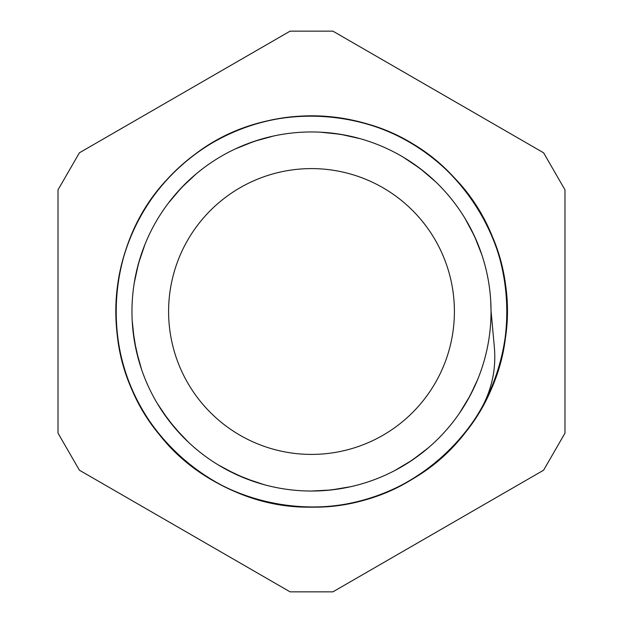 <?xml version="1.0" encoding="UTF-8"?>
<svg xmlns="http://www.w3.org/2000/svg" width="623" height="623" viewBox="0 0 623 623"><rect width="100%" height="100%" fill="white"/><g stroke="black" fill="none" stroke-linecap="round" stroke-linejoin="round"><path stroke-width="0.93" d="M491.033 310.752L494.351 347.159C496.313 369.447 491.648 390.481 480.356 410.253C449.876 463.13 393.362 499.747 332.651 505.977C269.284 513.313 203.363 487.054 162.401 438.148C98.115 365.654 101.362 245.867 169.472 176.971C213.027 130.355 280.272 107.693 343.148 118.448C406.173 128.338 462.663 171.278 489.047 229.357C531.59 316.406 496.422 430.952 412.356 479.126C330.424 530.835 212.739 508.251 155.766 429.886C116.805 379.376 105.326 309.343 126.111 249.036C146.062 188.442 197.584 139.645 259.168 123.004C320.51 105.513 389.811 120.769 438.148 162.401C487.054 203.363 513.313 269.284 505.977 332.651C497.559 429.169 408.361 509.193 311.5 507.13C214.639 509.193 125.441 429.169 117.023 332.651C109.687 269.284 135.946 203.363 184.852 162.401C233.189 120.769 302.49 105.513 363.832 123.004C457.726 146.927 522.261 247.892 504.552 343.148C494.662 406.173 451.722 462.663 393.643 489.047C335.929 516.233 265.079 512.386 210.644 479.126C155.758 446.613 119.172 385.808 116.158 322.091C112.265 258.42 142.06 194.018 193.114 155.766C268.972 95.498 388.409 105.225 453.528 176.971C521.638 245.867 524.885 365.654 460.599 438.148C419.637 487.054 353.716 513.313 290.349 505.977C229.638 499.747 173.124 463.13 142.636 410.253M163.164 412.644L163.748 413.493M227.34 470.092L228.236 470.56M350.835 486.672L330.914 489.997L311.5 491.033A179.533 179.533 0 0 0 466.985 221.733A179.533 179.533 0 0 0 156.015 221.733A179.533 179.533 0 0 0 311.5 491.033L311.827 491.033M395.66 470.092L396.555 469.61M459.836 412.644L460.413 411.787M480.037 249.597L478.012 244.372M431.396 177.859L427.152 174.175M354.822 137.262L349.355 136.001M268.178 137.262L262.75 138.711M191.604 177.859L187.484 181.675M142.963 249.597L141.125 254.885M133.595 335.696L134.451 341.287M165.734 416.32L169.028 420.743M231.577 472.273L236.795 474.757M235.93 474.368L245.742 478.557M321.46 490.768L331.654 489.904M404.008 465.381L412.87 459.681M465.155 404.382L470.474 394.935M476.439 240.548L469.773 226.741M423.99 171.559L411.632 162.478M345.329 135.168L330.167 132.933M258.802 139.856L244.348 144.995M184.54 184.54L174.183 195.84M139.848 258.825L136.001 273.637M132.185 320.471L134.311 340.547L138.711 360.25M157.276 403.416L168.56 420.159L181.675 435.508M218.299 464.953L236.109 474.453L254.885 481.875M326.421 490.426L341.287 488.549M408.135 462.827L420.743 453.972M467.6 400.215L474.757 386.205M491.049 311.609L490.729 301.034M481.875 254.885L474.453 236.109L464.953 218.299M435.516 181.675L420.159 168.56L403.416 157.276M360.25 138.711L340.547 134.311L320.471 132.185M273.645 136.001L254.168 141.351L235.432 148.874M195.848 174.175L181.145 188.021L168.117 203.448M144.988 244.372L138.493 263.467L134.21 283.192M132.925 330.081L136.149 350.095L141.6 369.532M162.587 411.787L174.65 427.736L188.582 442.361M226.445 469.61L245.041 478.3L264.183 484.686M394.764 470.56L412.262 460.109L428.351 447.805M459.252 413.493L470.139 395.605L477.786 379.181M332.908 31.15L290.092 31.15L79.409 152.791L58.009 189.859L58.009 433.141L79.409 470.209L290.092 591.85L332.908 591.85L543.591 470.209L564.991 433.141L564.991 189.859L543.591 152.791L332.908 31.15M311.5 454.408A142.908 142.908 0 0 0 435.259 240.05A142.908 142.908 0 0 0 187.741 240.05A142.908 142.908 0 0 0 311.5 454.408"/></g></svg>
